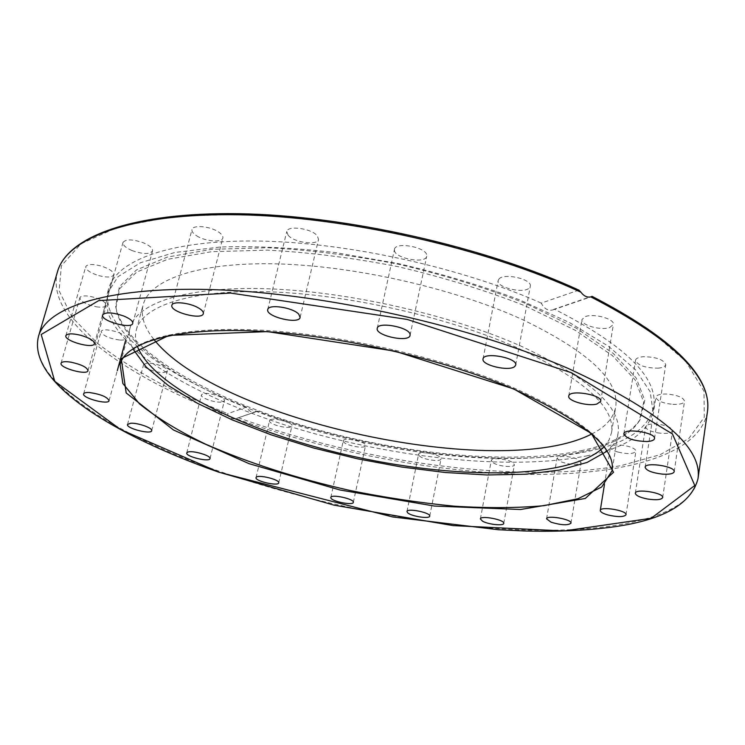 <?xml version="1.0" encoding="UTF-8"?>
<svg xmlns="http://www.w3.org/2000/svg" width="745" height="745" viewBox="0 0 745 745"><rect width="100%" height="100%" fill="white"/><g stroke="black" fill="none" stroke-linecap="round" stroke-linejoin="round"><path stroke-width="0.56" stroke-dasharray="3.73 2.79" d="M606.914 451.284C613.191 446.041 616.907 440.016 618.08 433.208C621.917 407.282 589.425 378.181 520.578 345.904C449.533 314.446 346.22 291.183 266.058 288.725C185.719 286.257 136.475 303.262 130.133 327.707C128.382 334.393 129.285 341.424 132.833 348.79M604.279 446.683L609.093 439.941L611.561 432.51C615.296 407.17 583.503 378.767 516.183 347.31C446.944 316.755 346.565 294.201 268.619 291.807C190.515 289.414 142.509 305.934 136.354 329.774C134.975 334.989 135.283 340.446 137.285 346.136M591.614 434.056C605.583 427.034 613.61 417.992 615.696 406.928C619.598 380.444 588.178 351.165 521.435 319.102C452.764 287.989 353.065 265.546 275.454 263.851C197.676 262.156 149.615 279.85 143.161 304.761C140.498 315.703 144.074 327.251 153.889 339.422M257.295 411.119L256.131 411.715C251.987 412.842 248.793 411.296 246.548 407.059L227.635 413.736L228.082 415.729C230.261 418.392 232.878 419.37 235.923 418.643L257.295 411.119C364.258 450.548 502.037 469.238 587.172 451.563C626.387 443.536 648.578 428.589 653.747 406.714C658.254 377.668 625.12 345.14 554.345 309.147L589.379 297.125M586.445 455.921C625.679 448.034 647.861 433.245 653.002 411.547L650.189 391.786L635.494 369.725L608.479 346.267L569.497 322.566L519.889 299.984C482.266 285.903 442.074 273.843 399.329 263.804L335.52 252.592C293.698 247.759 255.218 245.906 220.082 247.023L174.786 252.499L140.498 262.706L118.008 276.721L107.28 293.558L107.811 312.835C113.51 326.301 123.987 339.841 139.213 353.437C173.017 380.378 224.469 405.075 282.849 424.287C385.631 457.16 507.541 471.473 586.445 455.921M578.874 290.112L541.233 303.113C544.269 308.868 548.199 311.121 553.014 309.864L554.345 309.147M541.233 303.113C461.462 267.502 346.751 242.302 258.403 241.035C169.851 239.769 116.164 260.526 108.602 288.846C98.219 327.53 162.317 374.744 246.548 407.059M96.291 306.791C102.112 307.666 105.464 307.173 106.339 305.329C105.65 301.641 100.156 298.633 89.866 296.305C84.055 295.448 80.711 295.933 79.845 297.767C80.581 301.483 86.066 304.491 96.291 306.791M120.075 340.083C123.642 340.232 125.654 339.683 126.129 338.426C124.517 334.272 118.157 331.413 107.047 329.867C103.527 329.737 101.534 330.286 101.078 331.525C102.708 335.688 109.04 338.547 120.075 340.083M164.282 372.444L167.401 370.954C168.798 367.918 153.572 362.219 146.597 363.215L143.571 364.687C142.23 367.76 157.307 373.375 164.282 372.444M223.193 401.685L224.403 400.642C225.884 397.355 207.417 391.647 202.603 393.937L201.467 394.943C200.042 398.258 218.266 403.892 223.193 401.685M498.992 278.965L498.172 280.465C496.03 287.44 523.921 294.107 529.36 287.924L530.291 286.294C532.526 279.3 504.03 272.614 498.992 278.965M394.431 250.283C394.627 258.45 425.767 264.224 426.689 256.243L426.745 255.47C427.053 247.312 395.278 241.306 394.468 249.351L394.431 250.283M288.157 235.29C294.051 242.581 317.752 245.803 318.534 239.378L317.249 235.802C311.615 228.445 287.449 225.102 286.76 231.546L288.157 235.29M196.68 235.839C205.266 241.454 222.103 242.87 222.839 237.972C223.211 236.091 221.703 234.042 218.304 231.825C209.773 226.117 192.666 224.683 191.987 229.572C191.614 231.509 193.179 233.595 196.68 235.839M98.722 275.603C107.14 277.689 112.16 277.429 113.78 274.831C113.734 271.664 109.413 268.694 100.817 265.928C92.361 263.832 87.323 264.084 85.722 266.682C85.796 269.895 90.136 272.866 98.722 275.603M131.874 250.497C142.798 254.315 149.689 254.464 152.548 250.935C152.865 248.364 149.941 245.71 143.785 242.963C132.787 239.098 125.849 238.931 122.99 242.451C122.701 245.077 125.654 247.759 131.874 250.497M269.709 420.348L269.541 420.702C268.135 424.371 289.647 429.791 291.751 426.308L291.947 425.917C293.446 422.266 271.599 416.781 269.709 420.348M343.296 441.273C343.864 445.268 365.264 449.477 365.525 445.64L365.525 445.221C365.199 441.254 343.51 436.942 343.287 440.798L343.296 441.273M419.221 455.763C422.713 459.684 440.919 462.3 441.04 458.883L440.435 457.505C437.073 453.565 418.615 450.911 418.56 454.338L419.221 455.763M493.404 462.952C499.066 466.528 514.329 467.869 514.404 464.768L512.374 462.319C506.749 458.706 491.318 457.356 491.3 460.447L493.404 462.952M561.432 461.993C571.49 465.085 578.046 465.243 581.119 462.477L576.76 458.827C566.638 455.716 560.054 455.549 557.009 458.315L561.432 461.993M618.164 452.122C627.858 454.273 633.771 453.984 635.904 451.265C635.885 449.514 633.334 447.875 628.249 446.357C618.49 444.197 612.567 444.476 610.472 447.196C610.5 448.965 613.061 450.604 618.164 452.122M657.528 432.836C666.188 434.028 671.208 433.32 672.595 430.731C672.279 428.17 668.293 426.121 660.629 424.576C651.95 423.411 646.939 424.11 645.598 426.68C645.934 429.25 649.91 431.299 657.528 432.836M672.875 404.358C679.794 404.637 683.677 403.604 684.515 401.276C683.565 397.606 677.848 395.195 667.39 394.049C660.498 393.807 656.652 394.831 655.861 397.132C656.811 400.801 662.491 403.213 672.875 404.358M658.04 368.17C662.696 367.741 665.257 366.568 665.741 364.65C663.618 359.5 656.056 356.855 643.056 356.734C638.493 357.19 635.979 358.354 635.532 360.226C637.608 365.367 645.114 368.011 658.04 368.17M609.55 327.604L613.368 324.513C615.025 319.139 594.408 313.179 585.589 316.513L581.947 319.531C580.364 324.913 600.563 330.799 609.55 327.604M580.876 450.772C610.388 444.625 630.13 434.223 640.104 419.565L644.788 400.344L636.174 377.985L613.284 353.447L576.118 328.098L525.989 303.606C486.923 288.24 444.653 275.175 399.199 264.401C353.353 255.433 309.464 249.873 267.539 247.722L211.766 249.324L167.448 257.053L136.465 269.941L119.386 286.751L115.708 306.186C123 349.135 205.22 396.349 301.194 425.097C397.718 453.817 508.621 465.457 580.876 450.772M580.104 452.243C609.522 446.143 629.199 435.816 639.126 421.242L643.764 402.132L635.131 379.885L612.26 355.477L575.159 330.249L525.141 305.869C486.168 290.569 444.011 277.55 398.677 266.812C352.953 257.863 309.184 252.304 267.371 250.134L211.748 251.68L167.541 259.325L136.633 272.102L119.582 288.799L115.913 308.123C123.158 350.821 205.21 397.849 301.008 426.522C397.355 455.158 508.043 466.808 580.104 452.243M130.133 327.707L120.094 364.407C125.98 341.592 175.122 326.385 255.954 329.933C336.61 333.462 440.956 356.892 512.886 387.493C582.581 418.82 615.64 446.581 612.064 470.775L618.08 433.208M578.213 290.066L503.024 260.769L418.029 237.059L330.258 221.097L247.144 214.113L175.177 216.264L119.004 226.685L80.963 243.811L61.388 265.797L59.097 290.764L71.995 317.1L97.66 343.473C120.141 360.71 146.793 377.035 177.627 392.447L227.635 413.736M228.082 415.729C126.287 377.622 44.411 320.043 57.523 271.608M38.489 336.386C26.885 380.099 113.426 434.372 218.741 471.091C312.546 503.788 422.685 525.597 517.859 529.742C611.859 533.476 690.624 517.812 697.953 478.961M707.387 412.106C699.499 455.502 622.15 475.506 529.742 474.36C436.197 472.814 328.042 452.038 235.923 418.643M238.214 417.675C362.778 462.598 518.054 484.231 621.311 465.569L660.21 454.664L688.78 438.535L704.276 417.219L703.978 391.125L685.624 361.167L647.992 328.871L591.567 296.37M611.561 432.51L615.696 406.928M136.354 329.774L143.161 304.761M256.131 411.715L236.482 418.457M108.602 288.846L107.28 293.558M653.747 406.714L653.002 411.547M553.014 309.864L590.887 296.873M88.012 370.675L106.339 305.329M61.062 363.225L79.845 297.767M109.068 400.68L117.291 370.665M125.505 340.688L126.129 338.426M83.626 393.863L101.078 331.525M151.701 430.712L167.401 370.954M127.516 424.501L143.571 364.687M210.006 458.613L224.403 400.642M186.744 452.941L201.467 394.943M278.732 482.872L291.947 425.917M256.038 477.629L269.55 420.702M330.808 497.464L343.277 440.807M353.335 502.354L365.525 445.64M406.956 511.508L418.56 454.338M429.716 516.155L441.04 458.883M480.376 518.92L491.3 460.447M503.76 523.381L514.404 464.768M546.569 518.837L557.009 458.315M570.968 523.195L581.119 462.477M604.446 484.567L610.472 447.196M626.024 514.758L635.904 451.265M635.336 493.218L645.598 426.68M662.696 497.558L672.595 430.731M645.133 467.245L655.861 397.132M674.197 471.706L684.515 401.276M623.844 433.841L635.532 360.226M654.51 438.6L665.741 364.65M568.752 396.089L581.947 319.531M600.684 401.378L613.368 324.513M483.039 358.932L498.172 280.465M515.698 365.013L530.291 286.294M410.057 335.352L426.699 256.233M377.249 328.331L394.468 249.351M300.123 317.398L318.534 239.387M267.753 309.538L286.76 231.546M203.32 313.608L222.839 237.972M171.881 305.264L191.987 229.572M94.457 343.669L113.78 274.831M65.886 335.65L85.722 266.682M132.759 323.349L152.548 250.935M102.633 314.977L122.99 242.46M639.126 421.242L640.104 419.565M115.913 308.123L115.708 306.186"/><path stroke-width="1.12" d="M132.833 348.79L146.253 367.127L168.277 385.51L197.425 403.269L232.226 419.882L271.31 434.894L313.375 447.95L357.181 458.752L401.536 467.013L445.231 472.498L487.025 474.975L525.588 474.22L559.467 470.086L587.116 462.44L606.914 451.284M123.642 315.982C129.947 318.599 132.983 321.058 132.759 323.349C131.781 329.616 100.286 320.899 102.633 314.977C105.399 311.904 112.402 312.239 123.642 315.982M81.084 335.371C89.847 338.072 94.308 340.838 94.457 343.669C93.591 349.256 63.716 340.903 65.886 335.65C67.413 333.369 72.479 333.285 81.084 335.371M198.542 307.983C202.053 310.06 203.646 311.931 203.32 313.608C202.295 320.536 169.422 311.848 171.881 305.273C172.402 300.906 189.751 302.647 198.542 307.983M298.726 314.157L300.123 317.398C299.127 324.82 265.295 316.625 267.753 309.538C268.256 303.783 292.813 307.424 298.726 314.157M410.085 334.663L410.057 335.352C409.191 342.961 374.884 335.613 377.249 328.322C377.883 321.151 410.188 327.381 410.085 334.663M514.795 366.438C509.422 371.82 481.037 365.125 483.039 358.941C483.542 351.547 517.896 357.917 515.698 365.013L514.795 366.438M596.875 404.041C587.842 406.649 567.271 400.857 568.752 396.098C569.05 389.207 602.621 394.738 600.684 401.378L596.875 404.041M646.781 441.524C633.697 441.031 626.051 438.47 623.844 433.841C623.975 427.611 656.215 432.594 654.51 438.6C654.063 440.295 651.484 441.273 646.781 441.524M662.482 474.137C651.95 472.833 646.166 470.533 645.133 467.245C645.17 461.686 675.724 466.361 674.197 471.706C673.396 473.755 669.485 474.565 662.482 474.137M647.507 499.01C639.778 497.436 635.718 495.509 635.336 493.218C635.336 488.273 664.093 492.808 662.696 497.558C661.337 499.821 656.28 500.305 647.507 499.01M608.134 515.028C602.947 513.547 600.33 512.02 600.274 510.455C600.284 506.004 627.355 510.511 626.024 514.758C623.928 517.123 617.959 517.207 608.134 515.028M551.104 522.217L546.569 518.837C546.607 514.758 572.253 519.321 570.968 523.195C567.932 525.56 561.311 525.234 551.104 522.217M482.555 521.193L480.376 518.92C480.45 515.102 505.036 519.786 503.76 523.381C503.75 526.128 488.347 524.517 482.555 521.193M407.655 512.793L406.956 511.508C407.087 507.839 430.992 512.709 429.716 516.145C429.679 519.172 411.277 516.36 407.655 512.793M330.845 497.884L330.808 497.464C331.004 493.833 354.695 498.982 353.335 502.363C353.158 505.743 331.516 501.432 330.845 497.884M256.187 477.331C257.975 474.22 280.111 479.659 278.732 482.862C278.444 486.541 254.688 481.074 256.038 477.629L256.187 477.331M187.861 452.075C192.629 450.176 211.403 455.735 210.006 458.613C209.606 462.44 185.291 456.517 186.744 452.941L187.861 452.075M130.515 423.272C137.49 422.583 153.004 428.049 151.701 430.712C151.226 434.81 125.924 428.328 127.516 424.501L130.515 423.272M89.577 392.55C100.817 394.235 107.317 396.945 109.068 400.68C108.472 405.159 81.866 398.044 83.626 393.863C84.045 392.773 86.02 392.336 89.577 392.55M71.101 362.2C81.559 364.547 87.193 367.369 88.012 370.675C87.295 375.657 59.116 367.89 61.062 363.225C61.872 361.614 65.215 361.269 71.101 362.2M137.285 346.136C153.982 388.983 253.896 435.052 358.056 457.43C462.189 479.92 571.974 479.016 604.279 446.683M153.889 339.422C218.341 420.655 499.355 481.41 591.614 434.056M589.379 297.125L590.832 296.892C587.181 297.674 583.875 296.119 580.914 292.208L578.874 290.112M612.064 470.775L601.681 487.007L578.055 498.703L543.803 505.697C516.685 508.099 486.671 508.248 453.77 506.134C419.938 502.828 385.444 497.632 350.308 490.536C297.004 478.495 248.672 462.999 205.313 444.039C178.604 431.113 156.683 417.731 139.529 403.892L122.841 383.479L120.094 364.407C125.188 343.007 174.023 327.334 255.237 331.069C336.191 334.663 441.087 358.224 513.249 388.89C583.018 420.534 615.957 447.829 612.064 470.775M513.696 388.918L394.701 351.1L267.474 331.618L168.994 335.39L121.221 358.624L126.175 392.922L173.473 429.986L249.147 463.697L340.055 490.014L434.437 506.06L520.587 509.506L585.309 498.461L613.535 472.283L591.288 433.32L513.696 388.918M219.021 472.218L120.634 429.558L54.748 381.291L41.189 334.505L98.74 300.598L230.568 293.064L407.161 319.419L571.257 372.649L672.465 433.972L694.787 485.517L651.121 518.296L563.909 530.952L453.165 525.625L334.095 505.166L219.021 472.218M38.489 336.386C26.978 382.129 113.817 435.331 218.862 472.209L392.559 516.937L498.293 529.723L523.67 530.952C557.139 531.93 587.433 530.524 614.55 526.734C663.283 519.889 691.081 503.965 697.953 478.961C702.963 447.363 659.548 410.448 567.718 368.235C471.51 326.543 328.871 294.294 219.933 289.88C110.688 285.41 46.656 306.512 38.489 336.386L57.523 271.608C66.789 238.055 131.129 212.837 239.126 214.784C346.835 216.683 486.811 248.513 580.914 292.208M590.832 296.892C673.908 339.785 712.76 378.19 707.387 412.106L697.953 478.961M57.523 271.608C67.367 237.003 131.679 212.046 238.819 213.703C345.755 215.38 484.809 246.735 578.977 290.159M590.887 296.873L591.428 296.687M117.291 370.665L125.505 340.688M600.274 510.455L604.446 484.567M591.977 296.305C674.057 338.789 712.527 377.398 707.387 412.106"/></g></svg>
